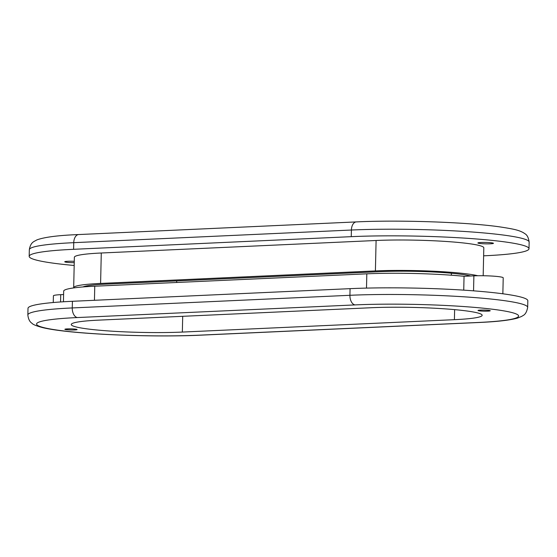 <?xml version="1.0" encoding="UTF-8"?>
<svg xmlns="http://www.w3.org/2000/svg" width="557" height="557" viewBox="0 0 557 557"><rect width="100%" height="100%" fill="white"/><g stroke="black" fill="none" stroke-linecap="round" stroke-linejoin="round"><path stroke-width="0.84" d="M491.887 242.852A7.777 0.703 1.3 0 1 493.446 243.312A7.777 0.703 1.3 0 1 485.648 243.841A7.777 0.703 1.3 0 1 477.892 242.956A7.777 0.703 1.3 0 1 483.218 242.413A7.777 0.703 1.3 0 1 491.887 242.852M74.248 262.674A7.777 0.703 1.3 0 1 66.29 262.229A7.777 0.703 1.3 0 1 64.737 261.769A7.777 0.703 1.3 0 1 74.276 261.303M73.719 287.913A67.334 6.099 1.3 0 1 73.677 287.69A67.334 6.099 1.3 0 1 100.594 283.429L375.404 270.918A67.334 6.099 1.3 0 1 477.857 275.736M73.677 287.69L74.366 257.271A67.334 6.099 1.3 0 1 101.283 253.003L376.093 240.492A67.334 6.099 1.3 0 1 446.658 241.508A67.334 6.099 1.3 0 1 483.81 247.809L483.177 275.736M470.742 275.993A59 5.347 -178.7 0 0 380.403 271.628L105.593 284.147A59 5.347 -178.7 0 0 82.993 286.939M483.629 255.823L484.583 255.774A111.108 10.068 -178.7 0 0 528.997 248.742A111.108 10.068 -178.7 0 0 467.685 238.333A111.108 10.068 -178.7 0 0 351.251 236.662L73.594 249.306A111.108 10.068 -178.7 0 0 29.18 256.338A111.108 10.068 -178.7 0 0 74.178 265.473M502.853 293.79L503.215 277.846A18.332 1.664 -178.7 0 0 493.098 276.126A18.332 1.664 -178.7 0 0 473.889 275.854L464.051 276.3A77.778 7.046 -178.7 0 0 366.819 273.828L94.76 286.214A77.778 7.046 -178.7 0 0 63.672 291.144L63.435 301.776M463.737 290.141L464.051 276.3M63.595 294.535L60.734 294.667A18.332 1.664 -178.7 0 0 53.409 295.823L53.256 302.528M454.401 319.676L182.341 332.069A69.444 6.294 1.3 0 1 109.569 331.018A69.444 6.294 1.3 0 1 71.254 324.515A69.444 6.294 1.3 0 1 99.007 320.122L371.066 307.736A69.444 6.294 1.3 0 1 443.838 308.78A69.444 6.294 1.3 0 1 482.16 315.283A69.444 6.294 1.3 0 1 454.401 319.676L454.63 309.629M489.025 310.395A6.113 0.557 -178.7 0 0 482.209 310.047A6.113 0.557 -178.7 0 0 478.024 310.479A6.113 0.557 -178.7 0 0 484.124 311.168A6.113 0.557 -178.7 0 0 490.244 310.757A6.113 0.557 -178.7 0 0 489.025 310.395M66.095 329.653A6.113 0.557 -178.7 0 0 72.911 329.995A6.113 0.557 -178.7 0 0 77.089 329.563A6.113 0.557 -178.7 0 0 70.997 328.874A6.113 0.557 -178.7 0 0 64.87 329.291A6.113 0.557 -178.7 0 0 66.095 329.653M77.395 317.553A8.891 5.326 -92.6 0 1 72.264 307.937A111.108 10.068 -178.7 0 0 27.85 314.97L28.003 308.334A111.108 10.068 1.3 0 1 72.417 301.295L350.075 288.658A111.108 10.068 1.3 0 1 466.508 290.329A111.108 10.068 1.3 0 1 527.82 300.731L527.667 307.373A111.108 10.068 -178.7 0 0 466.355 296.965A111.108 10.068 -178.7 0 0 349.921 295.294A8.891 5.326 87.4 0 0 355.053 304.909A102.223 9.267 1.3 0 1 498.132 309.977A102.223 9.267 1.3 0 1 477.725 322.496L200.06 335.133A102.223 9.267 1.3 0 1 56.988 330.064A102.223 9.267 1.3 0 1 77.395 317.553L355.053 304.909M101.283 253.003L100.594 283.429M376.093 240.492L375.404 270.918M176.694 280.909L176.66 282.49M451.4 273.243L451.358 275.214M78.676 234.553C58.36 235.346 44.456 237.122 36.95 239.879L33.859 241.543C34.061 241.703 30.468 242.546 29.333 249.703A111.108 10.068 1.3 0 1 73.747 242.671A8.891 5.326 -92.6 0 1 78.676 234.553L356.334 221.909C399.077 219.827 466.432 222.118 499.455 226.831C514.96 229.199 518.866 230.208 523.754 232.889C524.701 233.989 527.966 233.961 529.15 242.1L528.997 248.742M73.594 249.306L73.747 242.671L351.404 230.027A8.891 5.326 -92.6 0 1 356.334 221.909M351.251 236.662L351.404 230.027A111.108 10.068 1.3 0 1 467.838 231.698A111.108 10.068 1.3 0 1 529.15 242.1M473.547 290.838L473.889 275.854M366.499 288.101L366.819 273.828M94.446 300.293L94.76 286.214M60.567 301.964L60.734 294.667M182.341 332.069L182.703 316.306M27.85 314.97C28.658 322.176 32.215 323.178 32.007 323.332C33.03 324.564 36.553 325.984 42.569 327.586C69.047 334.137 150.139 337.577 200.666 335.168A8.891 5.326 -92.6 0 1 200.06 335.133M200.666 335.168L478.324 322.524A8.891 5.326 -92.6 0 1 477.725 322.496M350.075 288.658L349.921 295.294L72.264 307.937L72.417 301.295M29.333 249.703L29.18 256.338M478.324 322.524C496.816 321.73 509.913 320.24 517.627 318.054L521.839 316.341C522.835 315.283 526.114 315.464 527.667 307.373"/></g></svg>
